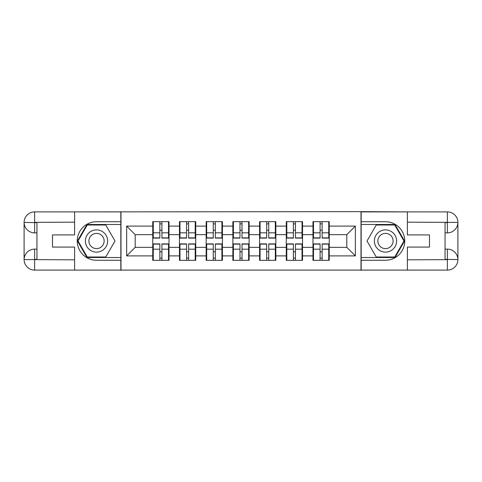 <?xml version="1.0" encoding="UTF-8"?>
<svg xmlns="http://www.w3.org/2000/svg" width="482" height="482" viewBox="0 0 482 482"><rect width="100%" height="100%" fill="white"/><g stroke="black" fill="none" stroke-linecap="round" stroke-linejoin="round"><path stroke-width="0.72" d="M69.98 270.101L412.02 270.101M329.248 251.869L328.736 251.869M313.499 251.869L312.987 251.869M312.987 230.131L313.499 230.131M328.736 230.131L329.248 230.131M329.248 227.902L328.736 227.902M313.499 227.902L312.987 227.902M312.987 254.098L313.499 254.098M328.736 254.098L329.248 254.098M302.545 251.869L302.027 251.869M286.796 251.869L286.278 251.869M286.278 230.131L286.796 230.131M302.027 230.131L302.545 230.131M302.545 227.902L302.027 227.902M286.796 227.902L286.278 227.902M286.278 254.098L286.796 254.098M302.027 254.098L302.545 254.098M275.837 251.869L275.324 251.869M260.087 251.869L259.575 251.869M259.575 230.131L260.087 230.131M275.324 230.131L275.837 230.131M275.837 227.902L275.324 227.902M260.087 227.902L259.575 227.902M259.575 254.098L260.087 254.098M275.324 254.098L275.837 254.098M249.134 251.869L248.616 251.869M233.384 251.869L232.866 251.869M232.866 230.131L233.384 230.131M248.616 230.131L249.134 230.131M249.134 227.902L248.616 227.902M233.384 227.902L232.866 227.902M232.866 254.098L233.384 254.098M248.616 254.098L249.134 254.098M222.425 251.869L221.913 251.869M206.676 251.869L206.163 251.869M206.163 230.131L206.676 230.131M221.913 230.131L222.425 230.131M222.425 227.902L221.913 227.902M206.676 227.902L206.163 227.902M206.163 254.098L206.676 254.098M221.913 254.098L222.425 254.098M195.722 251.869L195.204 251.869M179.973 251.869L179.455 251.869M179.455 230.131L179.973 230.131M195.204 230.131L195.722 230.131M195.722 227.902L195.204 227.902M179.973 227.902L179.455 227.902M179.455 254.098L179.973 254.098M195.204 254.098L195.722 254.098M412.02 211.899L361.006 211.64L361.006 270.36M361.006 211.64L69.98 211.899M120.994 270.36L120.994 211.64M346.799 247.332L346.799 234.668L329.248 234.668L329.248 247.332L346.799 247.332L355.354 255.894L355.354 226.106L329.248 226.106L329.248 221.654L312.987 221.654L312.987 234.668L302.545 234.668L302.545 247.332L312.987 247.332L312.987 234.668M355.354 255.894L329.248 255.894L329.248 260.346L312.987 260.346L312.987 255.894L302.545 255.894L302.545 260.346L286.278 260.346L286.278 255.894L275.837 255.894L275.837 260.346L259.575 260.346L259.575 255.894L249.134 255.894L249.134 260.346L232.866 260.346L232.866 255.894L222.425 255.894L222.425 260.346L206.163 260.346L206.163 255.894L195.722 255.894L195.722 260.346L179.455 260.346L179.455 255.894L169.013 255.894L169.013 260.346L152.752 260.346L152.752 255.894L126.645 255.894L126.645 226.106L152.752 226.106L152.752 234.668L135.201 234.668L135.201 247.332L152.752 247.332L152.752 234.668M312.987 226.106L302.545 226.106L302.545 221.654L286.278 221.654L286.278 226.106L275.837 226.106L275.837 221.654L259.575 221.654L259.575 226.106L249.134 226.106L249.134 221.654L232.866 221.654L232.866 226.106L222.425 226.106L222.425 221.654L206.163 221.654L206.163 226.106L195.722 226.106L195.722 221.654L179.455 221.654L179.455 226.106L169.013 226.106L169.013 221.654L152.752 221.654L152.752 226.106M312.987 247.332L312.987 255.894M302.545 247.332L302.545 255.894M302.545 226.106L302.545 234.668M275.837 247.332L286.278 247.332L286.278 234.668L275.837 234.668L275.837 255.894M286.278 247.332L286.278 255.894M286.278 226.106L286.278 234.668M275.837 226.106L275.837 234.668M249.134 247.332L259.575 247.332L259.575 234.668L249.134 234.668L249.134 255.894M259.575 247.332L259.575 255.894M259.575 226.106L259.575 234.668M249.134 226.106L249.134 234.668M222.425 247.332L232.866 247.332L232.866 234.668L222.425 234.668L222.425 255.894M232.866 247.332L232.866 255.894M232.866 226.106L232.866 234.668M222.425 226.106L222.425 234.668M195.722 247.332L206.163 247.332L206.163 234.668L195.722 234.668L195.722 255.894M206.163 247.332L206.163 255.894M206.163 226.106L206.163 234.668M195.722 226.106L195.722 234.668M169.013 247.332L179.455 247.332L179.455 234.668L169.013 234.668L169.013 255.894M179.455 247.332L179.455 255.894M179.455 226.106L179.455 234.668M169.013 226.106L169.013 234.668M169.013 251.869L168.501 251.869M153.264 251.869L152.752 251.869M152.752 230.131L153.264 230.131M168.501 230.131L169.013 230.131M169.013 227.902L168.501 227.902M153.264 227.902L152.752 227.902M152.752 254.098L153.264 254.098M168.501 254.098L169.013 254.098M152.752 247.332L152.752 255.894M135.201 247.332L126.645 255.894M126.645 226.106L135.201 234.668M329.248 247.332L329.248 255.894M329.248 226.106L329.248 234.668M355.354 226.106L346.799 234.668M168.501 221.654L168.501 238.09L161.91 238.09L161.91 221.654M159.855 221.654L159.855 238.09L153.264 238.09L153.264 221.654M159.855 223.883L161.91 223.883M161.91 230.215L159.855 230.215M153.264 260.346L153.264 243.91L159.855 243.91L159.855 260.346M161.91 260.346L161.91 243.91L168.501 243.91L168.501 260.346M161.91 258.117L159.855 258.117M159.855 251.785L161.91 251.785M90.953 231.366A11.128 11.128 0 0 0 86.874 246.561A11.128 11.128 0 0 0 102.076 250.634A11.128 11.128 0 0 0 106.148 235.439A11.128 11.128 0 0 0 90.953 231.366M92.707 234.403A7.616 7.616 0 0 0 89.917 244.808A7.616 7.616 0 0 0 100.322 247.597A7.616 7.616 0 0 0 103.112 237.192A7.616 7.616 0 0 0 92.707 234.403M114.999 241L105.757 257.008L87.272 257.008L78.03 241L87.272 224.992L105.757 224.992L114.999 241M391.047 231.366A11.128 11.128 0 0 0 375.852 235.439A11.128 11.128 0 0 0 379.924 250.634A11.128 11.128 0 0 0 395.126 246.561A11.128 11.128 0 0 0 391.047 231.366M389.293 234.403A7.616 7.616 0 0 0 378.888 237.192A7.616 7.616 0 0 0 381.678 247.597A7.616 7.616 0 0 0 392.083 244.808A7.616 7.616 0 0 0 389.293 234.403M394.728 257.008L376.243 257.008L367.001 241L376.243 224.992L394.728 224.992L403.97 241L394.728 257.008M36.939 232.866L34.626 232.866A10.526 10.526 0 0 1 24.1 222.425A10.526 10.526 0 0 1 34.626 211.899L120.825 211.899L120.825 221.738L96.514 221.738A19.262 19.262 0 0 0 77.253 241A19.262 19.262 0 0 0 96.514 260.262L120.825 260.262L120.825 270.101L34.626 270.101A10.526 10.526 0 0 1 24.1 259.575A10.526 10.526 0 0 1 34.626 249.134L36.939 249.134M120.825 260.262L120.825 221.738M74.602 211.899L74.602 234.921L52.52 234.921L52.52 247.079L74.602 247.079L74.602 270.101M34.626 232.866A10.526 10.526 0 0 1 24.1 222.425L34.626 222.6L34.626 232.866A10.526 10.526 0 0 1 24.1 222.425L24.1 259.575L74.602 259.828M34.626 259.828L34.626 270.101A10.526 10.526 0 0 1 24.1 259.575A10.526 10.526 0 0 1 34.626 249.134L34.626 259.4L36.939 259.4L36.939 222.6L34.626 222.6M120.825 224.479L86.977 224.479L77.439 241L86.977 257.521L120.825 257.521M445.061 249.134L447.374 249.134A10.526 10.526 0 0 1 457.9 259.575A10.526 10.526 0 0 1 447.374 270.101L361.175 270.101L361.175 260.262L385.486 260.262A19.262 19.262 0 0 0 404.747 241A19.262 19.262 0 0 0 385.486 221.738L361.175 221.738L361.175 211.899L447.374 211.899A10.526 10.526 0 0 1 457.9 222.425A10.526 10.526 0 0 1 447.374 232.866L445.061 232.866M361.175 221.738L361.175 260.262M407.398 270.101L407.398 247.079L429.48 247.079L429.48 234.921L407.398 234.921L407.398 211.899M447.374 249.134A10.526 10.526 0 0 1 457.9 259.575L447.374 259.4L447.374 249.134A10.526 10.526 0 0 1 457.9 259.575L457.9 222.425L407.398 222.172M447.374 222.172L447.374 211.899A10.526 10.526 0 0 1 457.9 222.425A10.526 10.526 0 0 1 447.374 232.866L447.374 222.6L445.061 222.6L445.061 259.4L447.374 259.4M361.175 257.521L395.023 257.521L404.561 241L395.023 224.479L361.175 224.479M195.204 221.654L195.204 238.09L188.613 238.09L188.613 221.654M186.558 221.654L186.558 238.09L179.973 238.09L179.973 221.654M186.558 223.883L188.613 223.883M188.613 230.215L186.558 230.215M221.913 221.654L221.913 238.09L215.321 238.09L215.321 221.654M213.267 221.654L213.267 238.09L206.676 238.09L206.676 221.654M213.267 223.883L215.321 223.883M215.321 230.215L213.267 230.215M248.616 221.654L248.616 238.09L242.024 238.09L242.024 221.654M239.976 221.654L239.976 238.09L233.384 238.09L233.384 221.654M239.976 223.883L242.024 223.883M242.024 230.215L239.976 230.215M275.324 221.654L275.324 238.09L268.733 238.09L268.733 221.654M266.679 221.654L266.679 238.09L260.087 238.09L260.087 221.654M266.679 223.883L268.733 223.883M268.733 230.215L266.679 230.215M302.027 221.654L302.027 238.09L295.442 238.09L295.442 221.654M293.387 221.654L293.387 238.09L286.796 238.09L286.796 221.654M293.387 223.883L295.442 223.883M295.442 230.215L293.387 230.215M179.973 260.346L179.973 243.91L186.558 243.91L186.558 260.346M188.613 260.346L188.613 243.91L195.204 243.91L195.204 260.346M188.613 258.117L186.558 258.117M186.558 251.785L188.613 251.785M206.676 260.346L206.676 243.91L213.267 243.91L213.267 260.346M215.321 260.346L215.321 243.91L221.913 243.91L221.913 260.346M215.321 258.117L213.267 258.117M213.267 251.785L215.321 251.785M233.384 260.346L233.384 243.91L239.976 243.91L239.976 260.346M242.024 260.346L242.024 243.91L248.616 243.91L248.616 260.346M242.024 258.117L239.976 258.117M239.976 251.785L242.024 251.785M260.087 260.346L260.087 243.91L266.679 243.91L266.679 260.346M268.733 260.346L268.733 243.91L275.324 243.91L275.324 260.346M268.733 258.117L266.679 258.117M266.679 251.785L268.733 251.785M286.796 260.346L286.796 243.91L293.387 243.91L293.387 260.346M295.442 260.346L295.442 243.91L302.027 243.91L302.027 260.346M295.442 258.117L293.387 258.117M293.387 251.785L295.442 251.785M328.736 221.654L328.736 238.09L322.145 238.09L322.145 221.654M320.09 221.654L320.09 238.09L313.499 238.09L313.499 221.654M320.09 223.883L322.145 223.883M322.145 230.215L320.09 230.215M313.499 260.346L313.499 243.91L320.09 243.91L320.09 260.346M322.145 260.346L322.145 243.91L328.736 243.91L328.736 260.346M322.145 258.117L320.09 258.117M320.09 251.785L322.145 251.785M159.855 232.812L153.264 232.812M159.855 237.873L153.264 237.873M168.501 232.812L161.91 232.812M168.501 237.873L161.91 237.873M161.91 249.188L168.501 249.188M161.91 244.127L168.501 244.127M153.264 249.188L159.855 249.188M153.264 244.127L159.855 244.127M74.602 222.172L34.385 222.353M24.1 259.575A10.526 10.526 0 0 1 34.626 249.134M24.1 222.425A10.526 10.526 0 0 1 34.626 211.899L34.626 222.172M407.398 259.828L447.615 259.647M457.9 222.425A10.526 10.526 0 0 1 447.374 232.866M457.9 259.575A10.526 10.526 0 0 1 447.374 270.101L447.374 259.828M186.558 232.812L179.973 232.812M186.558 237.873L179.973 237.873M195.204 232.812L188.613 232.812M195.204 237.873L188.613 237.873M213.267 232.812L206.676 232.812M213.267 237.873L206.676 237.873M221.913 232.812L215.321 232.812M221.913 237.873L215.321 237.873M239.976 232.812L233.384 232.812M239.976 237.873L233.384 237.873M248.616 232.812L242.024 232.812M248.616 237.873L242.024 237.873M266.679 232.812L260.087 232.812M266.679 237.873L260.087 237.873M275.324 232.812L268.733 232.812M275.324 237.873L268.733 237.873M293.387 232.812L286.796 232.812M293.387 237.873L286.796 237.873M302.027 232.812L295.442 232.812M302.027 237.873L295.442 237.873M188.613 249.188L195.204 249.188M188.613 244.127L195.204 244.127M179.973 249.188L186.558 249.188M179.973 244.127L186.558 244.127M215.321 249.188L221.913 249.188M215.321 244.127L221.913 244.127M206.676 249.188L213.267 249.188M206.676 244.127L213.267 244.127M242.024 249.188L248.616 249.188M242.024 244.127L248.616 244.127M233.384 249.188L239.976 249.188M233.384 244.127L239.976 244.127M268.733 249.188L275.324 249.188M268.733 244.127L275.324 244.127M260.087 249.188L266.679 249.188M260.087 244.127L266.679 244.127M295.442 249.188L302.027 249.188M295.442 244.127L302.027 244.127M286.796 249.188L293.387 249.188M286.796 244.127L293.387 244.127M320.09 232.812L313.499 232.812M320.09 237.873L313.499 237.873M328.736 232.812L322.145 232.812M328.736 237.873L322.145 237.873M322.145 249.188L328.736 249.188M322.145 244.127L328.736 244.127M313.499 249.188L320.09 249.188M313.499 244.127L320.09 244.127"/></g></svg>

